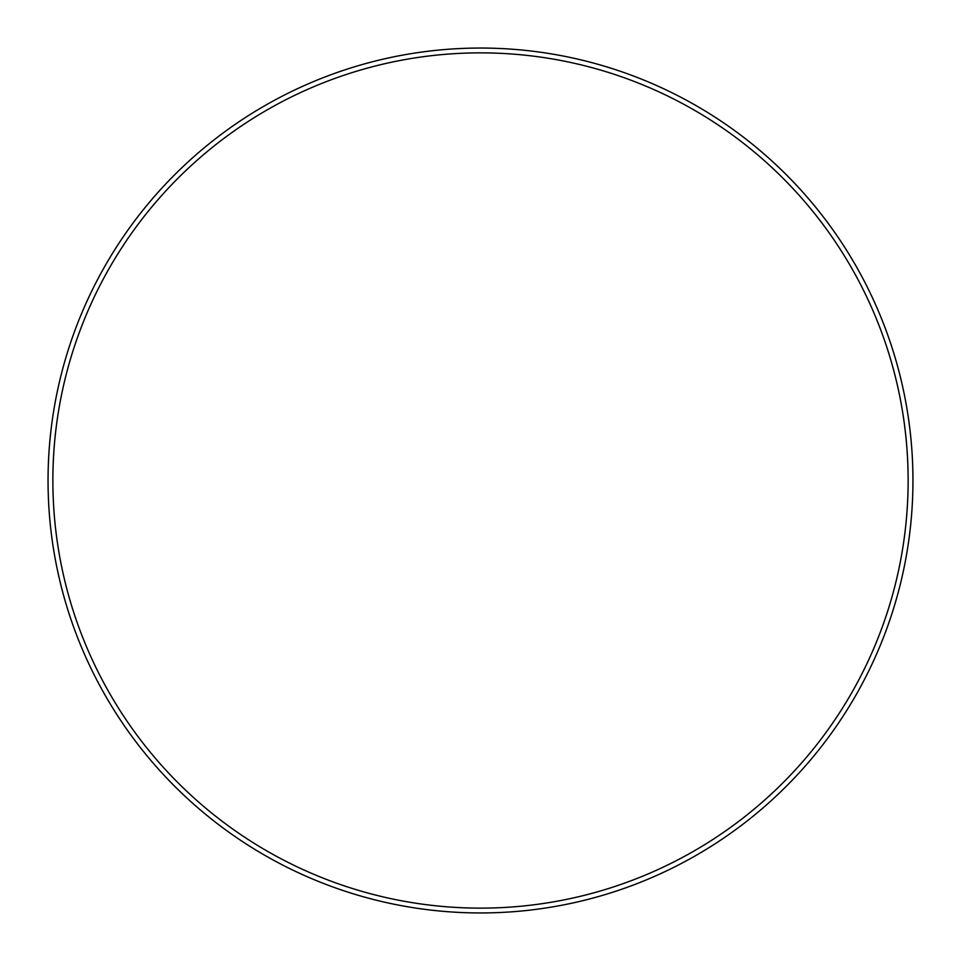 <?xml version="1.0" encoding="UTF-8"?>
<svg xmlns="http://www.w3.org/2000/svg" width="961" height="961" viewBox="0 0 961 961"><rect width="100%" height="100%" fill="white"/><g stroke="black" fill="none" stroke-linecap="round" stroke-linejoin="round"><path stroke-width="1.44" d="M480.5 908.133A427.633 427.633 0 0 0 908.133 480.5A427.633 427.633 0 0 0 480.5 52.867A427.633 427.633 0 0 0 52.867 480.5A427.633 427.633 0 0 0 480.5 908.133M480.5 912.95A432.45 432.45 0 0 0 912.95 480.5A432.45 432.45 0 0 0 480.5 48.05A432.45 432.45 0 0 0 48.05 480.5A432.45 432.45 0 0 0 480.5 912.95"/></g></svg>
